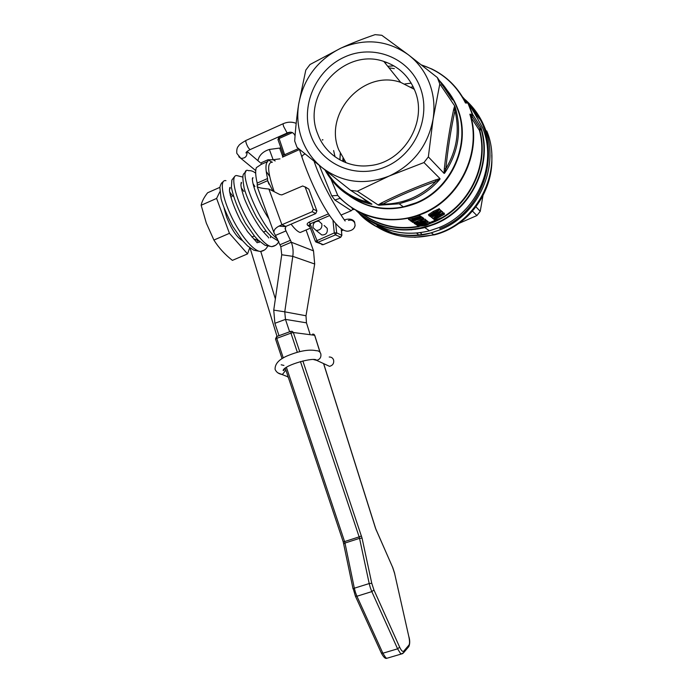 <?xml version="1.0" encoding="UTF-8"?>
<svg xmlns="http://www.w3.org/2000/svg" width="693" height="693" viewBox="0 0 693 693"><rect width="100%" height="100%" fill="white"/><g stroke="black" fill="none" stroke-linecap="round" stroke-linejoin="round"><path stroke-width="1.04" d="M388.981 67.845L394.317 68.633M465.09 101.325L465.479 102.997L467.896 103.066L472.262 114.276L469.854 114.241L471.673 118.347L479.4 130.353C489.267 166.138 467.879 208.125 433.238 221.838L429.729 223.198M381.488 202.936L378.118 204.955L382.675 204.088C399.194 195.703 416.952 188.149 435.94 181.419L439.925 179.236L440.003 178.603L435.594 179.885L435.94 181.419C428.785 188.799 420.573 194.473 411.304 198.432C402.018 202.33 392.481 204.218 382.675 204.088L381.488 202.936C398.31 194.516 416.346 186.841 435.594 179.885M440.003 178.603L423.969 162.543L389.249 176.005L357.345 191.207L378.118 204.955M258.168 242.403C257.839 240.445 256.393 239.328 253.829 239.059M340.904 198.969L337.768 195.443L331.055 179.392M334.849 200.017L340.029 198.319L339.475 197.531C359.416 217.048 383.506 223.7 411.755 217.489L422.643 213.808C459.459 199.177 481.938 154.054 470.79 116.216L471.11 115.341L469.854 114.241C482.12 152.287 459.719 198.588 422.349 213.409C392.862 226.117 357.865 218.338 337.768 195.443L331.713 195.807L334.849 200.017L351.273 210.715L341.164 215.021M303.213 231.219L300.216 232.501L299.463 232.242C297.184 231.245 294.386 228.543 291.086 224.151M274.211 191.71C267.463 172.081 266.857 162.24 272.401 162.197M319.282 165.384L331.713 195.807M322.366 140.055L322.955 139.795L322.323 139.761M282.467 157.172L299.471 149.541M328.473 213.842L309.338 222.037C307.346 223.111 306.704 224.125 307.423 225.078L309.979 227.096M476.515 116.441L476.013 115.627M333.628 150.546L335.031 156.8M480.483 128.387L479.894 128.526L479.79 130.501L481.133 129.296L480.483 128.387M355.985 210.473L358.532 212.526L359.736 212.404M486.737 130.934C503.863 171.5 476.637 224.211 433.783 234.667C407.293 240.982 384.312 235.317 364.839 217.68M342.758 161.339L342.94 158.368M445.85 90.237L447.228 90.774M357.345 191.207L350.684 190.358L322.193 167.723L297.02 147.332L294.698 141.043C295.573 127.729 296.89 115.48 298.648 104.296C296.795 116.528 297.929 128.3 302.044 139.614C306.28 150.883 312.993 160.248 322.193 167.723C342.307 182.761 364.657 185.525 389.249 176.005C413.314 164.665 427.928 145.721 433.082 119.179C434.987 106.583 433.749 94.508 429.365 82.961C424.852 71.474 417.818 62.067 408.281 54.721C387.456 40.159 365.003 37.968 340.921 48.129C317.585 59.841 303.491 78.56 298.648 104.296L305.795 70.106L309.979 64.536L340.921 48.129C351.186 43.408 362.578 38.912 375.104 34.65L381.8 35.282L408.281 54.721L437.326 77.529L451.715 98.978M437.326 77.529L439.804 83.948L433.082 119.179L428.352 156.887L444.066 173.38L444.603 173.224L445.824 168.711C447.929 148.293 450.97 128.941 454.954 110.629L454.677 105.908L439.804 83.948M428.352 156.887L423.969 162.543M362.266 197.886L367.593 202.139L371.924 204.158L350.684 190.358M309.624 225.987L309.416 224.801L310.317 223.813L329.617 215.558M298.518 148.562L284.866 154.617L283.394 154.634M317.74 133.948C325.251 154.92 347.245 168.52 369.655 165.592C403.248 162.76 428.118 122.037 414.899 90.74C408.879 76.074 398.518 66.303 383.809 61.426C344.049 47.332 301.238 95.071 317.74 133.948M310.932 135.655C299.974 106.705 315.393 70.192 344.334 57.147C373.103 43.668 408.853 57.398 420.062 87.101C431.704 116.597 415.367 154.262 385.75 166.753C356.297 179.678 321.465 164.795 310.932 135.655M346.015 162.725L338.79 149.922C323.276 113.513 363.453 69.04 400.701 82.38L414.336 89.328M267.567 178.534C265.35 168.953 265.436 163.262 267.81 161.46L267.94 159.771L260.906 162.89L261.304 164.345L256.384 167.619C255.215 170.547 255.474 175.701 257.181 183.108L257.233 185.239L267.645 180.656L267.567 178.534L257.181 183.108M329.21 357.008C331.341 356.956 332.805 357.934 333.584 359.97C334.139 363.349 332.787 365.471 329.53 366.337L325.58 364.509M321.847 223.917L318.962 221.197C314.683 221.162 312.725 223.319 313.089 227.659L316.077 230.405C320.313 230.362 322.236 228.196 321.847 223.917M318.797 232.579L321.769 234.953C326.022 235.031 327.832 232.831 327.2 228.344L324.09 225.45M242.515 240.627C237.11 237.76 231.809 229.911 226.628 217.082L224.134 208.35M219.898 187.335L207.597 192.784C203.95 197.496 201.802 201.654 201.161 205.249L206.332 223.146L213.903 240.055C218.667 247.704 224.835 254.47 232.398 260.369L247.548 253.898L249.757 247.739M257.233 185.239L257.19 186.573C258.298 187.656 262.197 188.47 268.875 189.007L279.807 194.534L281.817 194.898L302.694 185.984L305.163 187.032L313.288 209.104L312.171 211.72L281.904 224.731L285.828 226.412L315.783 213.548L316.892 210.958L308.835 189.137L305.163 187.032M314.7 335.447L313.79 334.251L312.656 334.087M283.29 357.96L276.75 338.349L290.939 333.142L290.947 331.315L292.385 331.393L293.33 332.51L290.939 333.142L297.332 352.261M290.791 331.375L276.793 336.512L276.75 338.349L275.511 338.981L276.594 336.59M350.675 196.526L350.693 196.561C366.484 207.242 384.043 210.672 403.387 206.843L399.159 203.785L412.04 199.679C422.799 195.071 432.094 188.253 439.925 179.236M361.512 212.924L361.98 213.435M376.94 225.935L393.252 233.333M479.019 117.992L473.258 110.404M448.345 92.247L446.751 91.58M413.227 86.876L411.079 87.119M343.711 159.572L343.598 161.729M441.432 217.827L429.539 222.696M458.662 223.501L476.914 215.558L480.24 211.33L482.926 195.876M480.24 211.33L475.944 206.826M410.966 229.522L411.512 229.877M416.415 233.065L417.992 234.087M421.474 233.662L419.993 232.683M415.168 229.487L414.648 229.149M472.461 211.096L476.914 215.558M306.072 229.998L313.522 250.875L314.691 264.016L306.003 315.765L306.453 322.834L309.884 333.714M280.925 147.912L269.36 149.454L273.129 159.745L279.963 158.844M280.838 246.699L291.329 242.229L285.984 230.908L275.476 235.412L280.838 246.699L281.73 254.764L273.744 310.118L284.762 311.833L292.792 256.349L281.73 254.764M267.81 161.46L261.304 164.345M275.182 160.967L273.129 159.745L267.94 159.771L271.933 162.119M257.909 160.663C259.139 155.232 262.959 151.49 269.36 149.454M285.828 226.412L285.282 229.184L285.984 230.908L285.048 228.335M268.945 184.217L267.645 180.656L272.912 191.051M275.476 235.412L274.03 232.891C273.501 230.414 275.156 228.153 278.993 226.109L281.904 224.731L268.875 189.007M313.522 250.875L291.329 242.229C293 246.777 293.486 251.481 292.792 256.349L314.691 264.016M306.003 315.765L284.762 311.833L285.464 319.386L274.878 323.302L273.744 310.118M289.622 331.8L285.464 319.386L306.453 322.834M274.878 323.302L279.019 335.689M201.161 205.249L216.606 198.432L229.435 233.333L247.548 253.898M219.846 191.788L216.606 198.432M213.903 240.055L229.435 233.333M231.549 196.864L230.215 195.27M309.399 225.537L307.423 225.078M367.966 201.585L367.593 202.139C349.653 197.358 335.94 187.023 326.455 171.128M385.958 62.145L384.754 62.595M454.669 105.908L453.612 109.65C449.679 128.266 446.587 147.93 444.334 168.642L444.066 173.38M444.334 168.642L445.824 168.711C456.826 150.268 459.875 130.908 454.954 110.629L453.612 109.65M440.67 210.88L430.102 216.528L437.855 213.739L439.007 213.046L438.245 212.422L440.67 210.88L440.029 209.589L440.453 210.698M437.647 213.565L432.423 215.679L437.092 213.115L437.647 213.565M430.102 216.528L429.79 215.705M438.028 212.249L437.794 211.634M439.007 213.046L438.669 212.162M440.28 216.485L439.838 216.129L436.079 217.316L433.584 219.083L434.407 219.854L444.56 214.154L443.918 212.881L444.334 213.964L440.28 216.485L439.873 215.41L443.918 212.881M435.403 219.083L434.84 218.52L436.356 217.489L439.085 217.16L435.403 219.083L435.091 218.252M439.838 216.129L439.431 215.055L439.873 215.41M442.992 212.838L434.788 217.307L441.649 211.703L431.349 217.489L439.7 213.271L432.761 218.581L442.992 212.838L442.359 211.556L442.775 212.656M441.649 211.703L441.224 210.603L441.874 211.893L442.359 211.556M438.686 212.223L441.224 210.603M431.349 217.489L430.951 216.441M432.519 218.39L432.137 217.394M410.317 220.781L421.69 217.498L421.023 216.216L421.439 217.316L412.56 220.036L420.426 216.562L419.741 215.272L420.166 216.372L408.723 219.681L418 217.403L410.317 220.781M410.048 220.591L409.71 219.707M408.723 219.681L408.298 218.564L419.741 215.272M420.382 216.45L421.023 216.216M416.58 222.514L414.293 223.544L418.91 223.068L425.771 220.357L421.37 221.128L418.26 222.505L420.27 222.496L418.685 222.912L415.454 223.302L416.926 222.652L416.432 222.124M421.69 221.275L424.644 220.712L422.358 221.829L419.577 222.28L421.69 221.275M424.064 219.213L425.355 219.326M416.736 222.141L418 221.89L417.342 221.422M416.926 222.652L416.701 222.055M413.47 221.569L412.5 220.902L422.981 218.451L410.819 220.989L412.11 221.873L413.47 221.569L413.184 220.816M422.981 218.451L422.565 217.359L422.739 218.269M421.656 217.42L422.323 217.186M428.161 222.271L417.758 224.653L426.793 221.266L415.159 224.099L425.398 221.899L416.233 224.844L426.533 222.722L417.619 225.788L428.161 222.271L427.503 221.015L427.91 222.081M415.159 224.099L414.994 223.666M426.793 221.266L426.386 220.192L427.035 221.439M425.771 220.391L426.386 220.192M426.94 221.197L427.503 221.015M416.233 224.844L415.982 224.177M417.359 225.606L417.108 224.956M424.081 219.265L423.44 218.009L424.081 219.265L416.779 221.578L412.552 222.349L412.352 221.821M412.552 222.349L416.146 222.193L417.489 221.847L415.341 221.942L416.779 221.578M423.856 219.092L416.545 221.413M413.253 221.006L415.817 220.4M422.886 218.208L423.44 218.009M425.199 224.185L428.534 223.726L424.601 225.494L419.611 226.187L420.85 225.199L418.243 226.334L424.861 225.667C427.243 225.026 428.88 224.255 429.781 223.345L425.199 224.185L424.948 223.536M421.439 225.277L421.223 224.697M421.37 225.086L425.181 224.142M428.092 222.089L429.279 222.132L429.747 223.259M425.32 223.891L425.156 223.458M428.976 215.714C429.088 216.207 431.081 215.436 434.953 213.401L439.596 209.719L433.783 212.456L428.976 215.714M428.56 214.622L433.359 211.356L439.232 208.758M431.072 215.012L430.032 215.151L434.009 212.638L438.6 210.438L434.728 213.219L431.072 215.012L430.855 214.44M471.673 118.347L472.184 116.433L471.11 115.35M358.532 212.526C380.977 230.509 406.28 234.277 434.45 223.83C470.235 209.719 492.021 165.999 481.133 129.296L480.734 128.188M471.491 117.983L472.262 114.276L472.669 114.432L468.303 103.196L476.827 116.944L468.676 103.803M421.63 65.038C441.32 71.509 455.942 84.165 465.479 102.997L466.58 102.088L464.899 101.039M421.483 64.925L431.93 69.031C446.361 76.152 457.397 86.954 465.046 101.447L466.034 102.287M353.889 209.433L352.824 209.433M352.685 209.65L354.279 209.407L352.789 208.948M340.029 198.319L340.48 198.57M266.225 171.44L269.603 176.291M277.555 238.99C258.714 225.563 236.105 164.917 248.536 170.677C250.987 170.435 253.369 171.284 255.682 173.207M275.632 245.27L271.786 246.656C264.405 246.024 250.684 228.352 241.883 208.827C232.987 189.276 231.427 173.882 237.24 175.701L242.836 177.044M264.414 250.043L260.447 251.498C252.867 250.953 238.998 233.437 230.206 213.964C221.336 194.464 219.967 179.011 225.961 180.691M285.88 370.045L282.744 374.09L281.679 374.376L277.832 372.851M281.185 364.795L283.931 365.428M288.175 376.923L281.679 374.376C278.499 373.778 276.299 372.115 275.095 369.386C274.826 363.704 279.288 359.035 288.496 355.37C300.026 350.779 309.286 349.22 316.294 350.701C318.503 350.641 320.001 351.663 320.798 353.759C321.37 357.241 319.967 359.442 316.606 360.351L313.626 359.589M288.366 377.494L287.352 376.602M348.449 220.435C351.16 219.586 353.248 220.391 354.721 222.834L355.119 225.442L354.495 227.113M305.102 153.924L305.007 153.967C302.893 154.972 301.871 156.029 301.957 157.146L302.035 157.363M296.188 123.354C292.056 121.699 287.846 121.769 283.558 123.545C282.969 123.458 282.978 124.402 283.584 126.369L286.885 132.562L287.76 132.744M295.227 133.844L294.871 135.464M238.799 156.748L240.8 158.29C245.175 158.524 247.245 156.375 247.011 151.862M283.186 123.709L246.336 140.281C245.677 140.237 245.634 141.19 246.206 143.156C247.47 146.621 248.787 148.761 250.164 149.575L250.589 149.385M348.718 195.391C369.204 210.031 391.744 212.647 416.354 203.24C452.07 189.102 472.08 143.356 457.527 108.264C454.019 99.298 448.917 91.485 442.221 84.823M340.774 198.865C360.603 217.42 384.26 223.622 411.755 217.489L412.04 217.689M462.863 97.505L467.099 102.209M470.114 106.116L475.095 114.146M462.448 96.821L468.104 103.084M473.302 110.975L482.597 127.763C498.007 164.761 476.871 212.838 439.145 227.529L429.452 230.821C407.666 236.088 387.82 232.657 369.915 220.53L369.967 220.565M339.873 159.875L340.272 153.448M371.95 221.933C389.449 232.961 408.619 235.923 429.452 230.821L424.818 227.573L434.719 224.203C471.24 209.832 493.061 164.726 480.994 127.633L472.669 114.432L472.184 116.433L479.894 128.526L479.409 129.383L479.79 130.501C489.682 166.372 468.243 208.463 433.506 222.21L429.504 223.752M356.86 211.278C376.23 228.162 398.882 233.593 424.818 227.573C398.709 233.645 375.961 228.127 356.566 211.027M419.092 226.611C397.47 230.44 378.187 225.944 361.244 213.123M362.049 213.487C378.595 225.641 397.323 229.929 418.251 226.351C397.375 229.903 378.664 225.623 362.118 213.522M439.769 228.603C487.699 210.672 504.911 141.415 470.088 105.674M357.978 212.145C377.919 232.657 402.321 239.561 431.176 232.848L440.384 229.678C478.932 214.691 500.545 165.566 484.788 127.772C480.44 116.762 473.917 107.406 465.22 99.705M441.606 84.52C448.397 91.207 453.56 99.073 457.103 108.117C471.612 143.113 451.663 188.721 416.051 202.824L403.387 206.843M452.399 99.853C449.125 92.602 444.759 86.157 439.327 80.518M444.603 173.224C458.532 152.261 462.014 130.085 455.058 106.705M378.915 205.215L399.159 203.785L378.785 205.18M324.974 169.95C335.308 188.487 350.918 199.939 371.786 204.288M309.338 222.037L317.784 242.377L335.481 234.875L334.303 232.909L336.668 232.848L335.681 223.57M315.41 241.329L334.303 232.909L332.952 220.209M341.225 228.759L341.814 235.516M340.809 237.223L335.481 234.875L336.668 232.848L341.805 235.317L340.635 237.301L323.224 244.664L321.838 244.664M309.476 225.753L315.324 241.251L323.25 244.672L315.8 241.961M285.031 155.942L279.106 138.531L278.066 139.761M290.35 132.164L279.028 137.231L279.106 138.531L292.429 132.571M299.731 351.628L293.33 332.51L314.648 335.282L320.01 352.269M343.217 541.857L344.586 541.571L286.426 367.351M353.231 588.703L354.331 588.201L344.984 543.043L359.546 538.348L369.204 583.558L354.331 588.201L355.431 592.368L356.921 596.24L371.812 591.614L397.6 648.83L382.874 653.222L356.921 596.24L355.396 596.145L353.231 588.703M343.754 543.858L344.984 543.043L344.586 541.571L359.147 536.876L359.546 538.348L362.067 538.14L302.85 360.94M381.271 652.91L382.874 653.222L385.689 657.631L386.781 658.298L402.503 653.664M323.57 363.574L375.519 528.3L392.576 567.203L394.594 573.38L408.853 636.737C409.754 641.016 409.78 643.814 408.922 645.122L403.768 651.134L403.698 652.607L402.728 653.551M408.922 645.122L408.246 647.297M403.768 651.134C402.72 652.052 401.342 650.718 399.644 647.141L373.934 589.977L371.812 591.614L370.322 587.725L369.204 583.558L371.76 583.281L362.067 538.14M399.644 647.141L397.6 648.83L400.372 653.265L401.429 653.949L403.698 652.607L408.853 646.56C409.97 643.823 409.996 640.575 408.948 636.824L408.896 636.928M300.45 361.564L359.147 536.876L361.46 535.932M387.95 657.952L386.781 658.298C385.351 658.913 383.541 657.163 381.332 653.049L355.344 596.023M449.445 94.031L450.181 94.352M474.22 112.006L479.504 118.858M345.495 162.526L345.512 162.093M491.805 156.41C493.563 188.028 473.042 219.941 443.841 231.653L434.563 234.814L414.631 237.344M363.375 214.068L362.907 213.539M355.76 199.16L356.228 200.043M367.238 215.246L367.74 215.774M378.43 224.61L379.643 225.398M452.555 98.051L450.407 97.037M373.934 589.977L371.76 583.281M408.853 636.737L394.646 573.613M392.576 567.203L376.282 530.119M376.273 530.301L375.589 528.265M316.892 210.958L313.288 209.104M315.783 213.548L312.171 211.72M279.677 148.163L282.874 156.878M290.584 240.237L280.093 244.707M285.412 226.602L278.993 226.109M323.406 244.586L340.661 237.318L341.883 235.403L341.303 228.811M445.304 89.423L445.954 90.393M422.358 221.829L422.098 221.145M421.37 221.128L421.067 220.313M425.71 220.261L425.303 219.187M419.594 219.274L419.248 218.356M424.601 225.494L424.203 224.437M429.686 223.189L429.279 222.132M433.783 212.456L433.359 211.356M439.596 209.719L439.171 208.61M434.728 213.219L434.416 212.413M466.58 102.088L468.303 103.196L467.065 102.192M229.435 189.683L230.18 187.933C229.851 186.763 229.617 187.734 229.487 190.861C230.873 198.796 234.572 208.749 240.592 220.695L247.557 231.635L257.233 242.81M240.904 184.468L241.536 182.805C241.285 181.731 241.077 182.51 240.93 185.152C241.086 187.569 242.247 192.091 244.421 198.735C248.865 209.529 254.244 219.473 260.577 228.56C268.676 238.279 268.156 236.27 268.555 237.95M252.417 179.21L252.971 177.633L252.443 178.17C251.576 183.506 259.52 204.972 268.945 218.91M278.785 241.528C277.391 244.456 275.06 246.171 271.786 246.656L265.107 245.305L258.212 240.185L254.764 236.478L245.469 223.259C238.236 209.832 233.558 197.886 231.41 187.422L231.843 180.085L234.503 176.68M267.619 246.258C266.147 249.263 263.756 251.013 260.447 251.498L253.863 250.251L247.531 245.894L242.472 240.566L232.77 226.464C226.802 214.934 222.895 205.665 221.05 198.657L219.889 187.448C220.452 184.598 221.535 182.692 223.129 181.722M284.754 368.511C284.087 370.235 283.541 370.876 283.108 370.443C284.355 364.916 315.22 356.6 316.606 360.351L329.53 366.337M344.672 219.768C349.428 218.434 352.728 219.135 354.565 221.881L355.119 225.442C354.565 228.577 352.261 230.474 348.207 231.15C335.204 232.64 313.323 190.973 301.957 157.146L299.385 149.272M343.356 230.024L341.484 230.873M314.085 161.2C322.817 187.638 341.658 216.562 345.157 221.015M246.561 151.958L245.946 152.98C246.119 152.053 247.531 150.927 250.164 149.575L287.387 132.917C290.8 131.462 293.269 132.233 294.794 135.23L295.053 136.019M245.911 140.471C241.199 143.2 238.756 145.045 238.583 146.006C237.127 147.288 236.538 149.749 236.824 153.37L240.8 158.29L255.734 170.608M300.216 232.501L310.386 228.162M358.749 212.976C372.721 229.444 404.729 241.329 431.176 232.848L433.783 234.667M411.235 83.151L404.937 83.94M340.332 153.586L339.942 159.91M393.927 65.87L387.742 66.303M278.898 137.292L277.954 139.596L283.385 154.782L282.987 156.817M400.701 82.38L383.809 61.426M247.098 151.455L260.022 162.465M250.06 247.964L277.027 336.426M260.793 251.524L275.364 298.891M316.077 230.405L321.769 234.953M265.921 230.968L263.427 232.042M254.322 235.958L251.888 237.006M314.735 335.334L314.007 334.381M491.761 155.041C493.884 194.049 466.588 226.897 434.563 234.814L434.199 234.555M474.263 112.084L479.582 118.997M394.689 573.466L392.576 567.004M353.066 588.946L343.226 541.874L285.247 368.139M305.085 186.859L306.982 187.942M257.19 186.573L274.03 232.891M229.6 191.874L232.831 196.301M259.156 242.515L259.537 241.424M243.867 191.441L241.259 187.751M270.331 237.725L270.772 236.209M254.955 186.573L253.075 183.792M278.664 241.268L271.379 236.755L266.389 231.531L256.505 217.117C250.32 205.223 246.197 195.573 244.135 188.141C241.407 172.011 243.667 174.619 245.937 171.621M324.93 169.915C335.273 188.418 350.866 199.861 371.717 204.244L371.509 203.889M386.677 62.413L385.083 63.002M418.26 222.505L417.853 221.422M425.753 220.296L425.363 219.283M414.223 223.458L413.816 222.358M418.243 226.334L418 225.693M428.924 215.618L428.508 214.527M439.631 209.754L439.223 208.706M422.288 224.913L421.838 224.593M340.02 198.319L341.987 200.034M351.732 207.787L352.858 209.217L351.273 210.707M282.094 358.688L275.511 338.964M375.58 528.265L323.657 363.617M320.131 352.425L314.743 335.36"/></g></svg>

